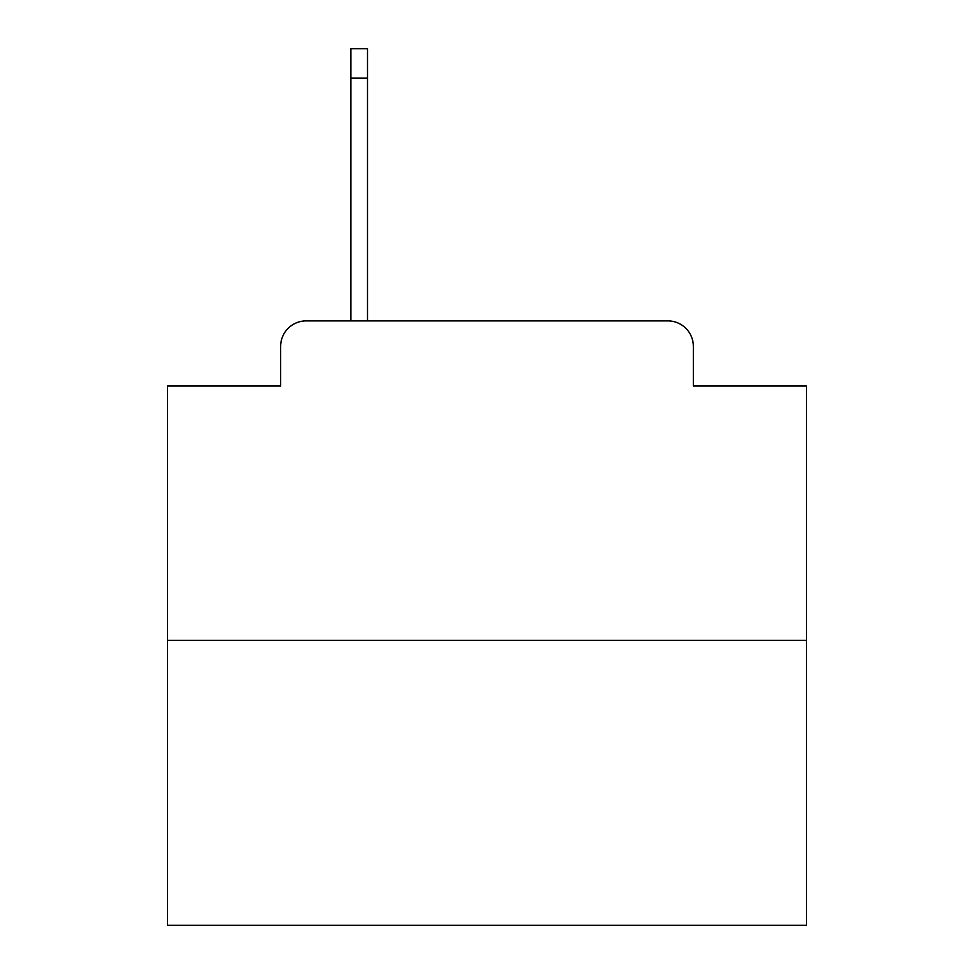 <?xml version="1.0" encoding="UTF-8"?>
<svg xmlns="http://www.w3.org/2000/svg" width="974" height="974" viewBox="0 0 974 974"><rect width="100%" height="100%" fill="white"/><g stroke="black" fill="none" stroke-linecap="round" stroke-linejoin="round"><path stroke-width="1.46" d="M280.634 346.44L280.634 386.045L280.634 346.44A25.555 25.555 0 0 1 306.189 320.884L350.908 320.884L350.908 48.7L367.527 48.7L367.527 320.884L387.323 320.884M806.46 640.344L167.54 640.344L167.54 925.3L806.46 925.3L806.46 386.045L693.366 386.045L693.366 346.44A25.555 25.555 0 0 0 667.811 320.884L306.189 320.884M167.54 640.344L167.54 386.045L280.634 386.045M586.677 320.884L667.811 320.884M693.366 386.045L693.366 346.44M350.908 78.09L367.527 78.09"/></g></svg>
